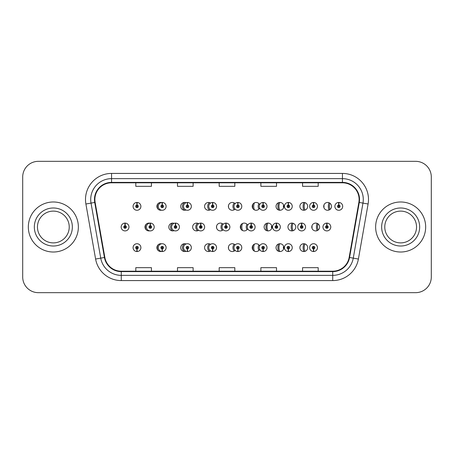 <?xml version="1.0" encoding="UTF-8"?>
<svg xmlns="http://www.w3.org/2000/svg" width="454" height="454" viewBox="0 0 454 454"><rect width="100%" height="100%" fill="white"/><g stroke="black" fill="none" stroke-linecap="round" stroke-linejoin="round"><path stroke-width="0.68" d="M299.873 247.64A3.91 3.91 0 0 0 303.777 251.55A3.91 3.91 0 0 0 307.687 247.64A3.91 3.91 0 0 0 303.777 243.73A3.91 3.91 0 0 0 299.873 247.64M276.043 247.64A3.91 3.91 0 0 0 279.953 251.55A3.91 3.91 0 0 0 283.858 247.64A3.91 3.91 0 0 0 279.953 243.73A3.91 3.91 0 0 0 276.043 247.64M235.087 244.905A3.91 3.91 0 0 0 228.385 247.64A3.91 3.91 0 0 0 235.087 250.375M210.56 244.337A3.91 3.91 0 0 0 204.561 247.64A3.91 3.91 0 0 0 210.56 250.937M212.353 248.06A3.91 3.91 0 0 0 212.353 247.214M186.038 243.985A3.91 3.91 0 0 0 180.732 247.64A3.91 3.91 0 0 0 186.038 251.289M161.511 243.792A3.91 3.91 0 0 0 156.902 247.64A3.91 3.91 0 0 0 161.511 251.482M162.044 251.346A3.91 3.91 0 0 0 162.362 251.227M259.614 245.881A3.91 3.91 0 0 0 252.214 247.64A3.91 3.91 0 0 0 259.614 249.394M136.926 248.94L136.813 251.544A3.91 3.91 0 0 0 137.153 251.544L137.04 248.94A1.305 1.305 0 0 0 138.288 247.64A1.305 1.305 0 0 0 136.983 246.335A1.305 1.305 0 0 0 135.678 247.64A1.305 1.305 0 0 0 136.926 248.94L136.96 248.156A0.522 0.522 0 0 1 136.461 247.64A0.522 0.522 0 0 1 136.983 247.118A0.522 0.522 0 0 1 137.505 247.64A0.522 0.522 0 0 1 137.006 248.156L137.04 248.94M311.784 227A3.91 3.91 0 0 0 315.695 230.91A3.91 3.91 0 0 0 319.605 227A3.91 3.91 0 0 0 315.695 223.09A3.91 3.91 0 0 0 311.784 227M287.955 227A3.91 3.91 0 0 0 291.865 230.91A3.91 3.91 0 0 0 295.775 227A3.91 3.91 0 0 0 291.865 223.09A3.91 3.91 0 0 0 287.955 227M223.175 224.265A3.91 3.91 0 0 0 216.473 227A3.91 3.91 0 0 0 223.175 229.735M198.648 223.703A3.91 3.91 0 0 0 192.644 227A3.91 3.91 0 0 0 198.648 230.297M200.441 227.426A3.91 3.91 0 0 0 200.441 226.574M174.12 223.351A3.91 3.91 0 0 0 168.814 227A3.91 3.91 0 0 0 174.12 230.649M149.593 223.152A3.91 3.91 0 0 0 144.991 227A3.91 3.91 0 0 0 149.593 230.848M264.126 227A3.91 3.91 0 0 0 268.036 230.91A3.91 3.91 0 0 0 271.946 227A3.91 3.91 0 0 0 268.036 223.09A3.91 3.91 0 0 0 264.126 227M247.702 225.241A3.91 3.91 0 0 0 240.302 227A3.91 3.91 0 0 0 247.702 228.759M323.696 206.36A3.91 3.91 0 0 0 327.606 210.27A3.91 3.91 0 0 0 331.516 206.36A3.91 3.91 0 0 0 327.606 202.45A3.91 3.91 0 0 0 323.696 206.36M299.873 206.36A3.91 3.91 0 0 0 303.777 210.27A3.91 3.91 0 0 0 307.687 206.36A3.91 3.91 0 0 0 303.777 202.45A3.91 3.91 0 0 0 299.873 206.36M276.043 206.36A3.91 3.91 0 0 0 279.953 210.27A3.91 3.91 0 0 0 283.858 206.36A3.91 3.91 0 0 0 279.953 202.45A3.91 3.91 0 0 0 276.043 206.36M235.087 203.625A3.91 3.91 0 0 0 228.385 206.36A3.91 3.91 0 0 0 235.087 209.095M259.614 204.606A3.91 3.91 0 0 0 252.214 206.36A3.91 3.91 0 0 0 259.614 208.119M161.511 202.518A3.91 3.91 0 0 0 156.902 206.36A3.91 3.91 0 0 0 161.511 210.208M186.038 202.711A3.91 3.91 0 0 0 180.732 206.36A3.91 3.91 0 0 0 186.038 210.015M210.56 203.063A3.91 3.91 0 0 0 204.561 206.36A3.91 3.91 0 0 0 210.56 209.663M212.353 206.786A3.91 3.91 0 0 0 212.353 205.94M150.45 223.413A3.91 3.91 0 0 0 150.132 223.289M125.128 225.7L125.242 223.096A3.91 3.91 0 0 0 124.901 223.096L125.015 225.7A1.305 1.305 0 0 0 123.766 227A1.305 1.305 0 0 0 125.071 228.305A1.305 1.305 0 0 0 126.371 227A1.305 1.305 0 0 0 125.128 225.7L125.094 226.478A0.522 0.522 0 0 1 125.588 227A0.522 0.522 0 0 1 125.071 227.522A0.522 0.522 0 0 1 124.549 227A0.522 0.522 0 0 1 125.049 226.478L125.015 225.7M162.362 202.773A3.91 3.91 0 0 0 162.044 202.654M137.04 205.06L137.153 202.456A3.91 3.91 0 0 0 136.813 202.456L136.926 205.06A1.305 1.305 0 0 0 135.678 206.36A1.305 1.305 0 0 0 136.983 207.665A1.305 1.305 0 0 0 138.288 206.36A1.305 1.305 0 0 0 137.04 205.06L137.006 205.844A0.522 0.522 0 0 1 137.505 206.36A0.522 0.522 0 0 1 136.983 206.882A0.522 0.522 0 0 1 136.461 206.36A0.522 0.522 0 0 1 136.96 205.844L136.926 205.06M28.33 227A25.015 25.015 0 0 0 53.345 252.015A25.015 25.015 0 0 0 78.36 227A25.015 25.015 0 0 0 53.345 201.985A25.015 25.015 0 0 0 28.33 227A25.015 25.015 0 0 0 53.345 252.015A25.015 25.015 0 0 0 78.36 227A25.015 25.015 0 0 0 53.345 201.985A25.015 25.015 0 0 0 28.33 227M375.64 227A25.015 25.015 0 0 0 400.655 252.015A25.015 25.015 0 0 0 425.67 227A25.015 25.015 0 0 0 400.655 201.985A25.015 25.015 0 0 0 375.64 227A25.015 25.015 0 0 0 400.655 252.015A25.015 25.015 0 0 0 425.67 227A25.015 25.015 0 0 0 400.655 201.985A25.015 25.015 0 0 0 375.64 227M94.88 199.482A16.679 16.679 0 0 1 111.559 182.803L342.441 182.803A16.679 16.679 0 0 1 358.864 202.376L349.16 257.412A16.679 16.679 0 0 1 332.737 271.197L121.263 271.197A16.679 16.679 0 0 1 104.84 257.412L95.136 202.376A16.679 16.679 0 0 1 94.88 199.482M94.466 199.482A17.093 17.093 0 0 0 94.727 202.45L104.431 257.486A17.093 17.093 0 0 0 121.263 271.611L332.737 271.611A17.093 17.093 0 0 0 349.569 257.486L359.273 202.45A17.093 17.093 0 0 0 342.441 182.389L111.559 182.389A17.093 17.093 0 0 0 94.466 199.482M85.897 204.005A26.06 26.06 0 0 1 111.559 173.422L342.441 173.422A26.06 26.06 0 0 1 368.103 204.005L358.399 259.041A26.06 26.06 0 0 1 332.737 280.578L121.263 280.578A26.06 26.06 0 0 1 95.601 259.041L85.897 204.005L91.033 203.103A20.844 20.844 0 0 1 111.559 178.638L342.441 178.638A20.844 20.844 0 0 1 362.967 203.103L353.263 258.139A20.844 20.844 0 0 1 332.737 275.362L121.263 275.362A20.844 20.844 0 0 1 100.737 258.139L91.033 203.103A20.844 20.844 0 0 1 90.715 199.482M431.3 176.969A15.635 15.635 0 0 0 415.665 161.335L38.335 161.335A15.635 15.635 0 0 0 22.7 176.969L22.7 277.031A15.635 15.635 0 0 0 38.335 292.665L415.665 292.665A15.635 15.635 0 0 0 431.3 277.031L431.3 176.969L431.3 277.031M219.18 182.803L219.18 186.333L234.82 186.333L234.82 182.803M177.491 182.803L177.491 186.333L193.126 186.333L193.126 182.803M135.797 182.803L135.797 186.333L151.432 186.333L151.432 182.803M260.874 182.803L260.874 186.333L276.509 186.333L276.509 182.803M302.568 182.803L302.568 186.333L318.203 186.333L318.203 182.803M234.82 271.197L234.82 267.667L219.18 267.667L219.18 271.197M193.126 271.197L193.126 267.667L177.491 267.667L177.491 271.197M151.432 271.197L151.432 267.667L135.797 267.667L135.797 271.197M276.509 271.197L276.509 267.667L260.874 267.667L260.874 271.197M318.203 271.197L318.203 267.667L302.568 267.667L302.568 271.197M22.7 176.969L22.7 277.031M415.665 161.335L38.335 161.335M38.335 292.665L415.665 292.665M140.893 206.36A3.91 3.91 0 0 0 137.153 202.456A3.91 3.91 0 0 1 140.893 206.36A3.91 3.91 0 0 1 136.983 210.27A3.91 3.91 0 0 1 133.073 206.36A3.91 3.91 0 0 1 136.813 202.456M128.976 227A3.91 3.91 0 0 0 125.242 223.096A3.91 3.91 0 0 1 128.976 227A3.91 3.91 0 0 1 125.071 230.91A3.91 3.91 0 0 1 121.161 227A3.91 3.91 0 0 1 124.901 223.096M133.073 247.64A3.91 3.91 0 0 0 136.813 251.544A3.91 3.91 0 0 1 133.073 247.64A3.91 3.91 0 0 1 136.983 243.73A3.91 3.91 0 0 1 140.893 247.64A3.91 3.91 0 0 1 137.153 251.544M69.229 227A15.884 15.884 0 0 0 53.345 211.116A15.884 15.884 0 0 0 37.461 227A15.884 15.884 0 0 0 53.345 242.884A15.884 15.884 0 0 0 69.229 227A15.884 15.884 0 0 1 53.345 242.884A15.884 15.884 0 0 1 37.461 227M416.539 227A15.884 15.884 0 0 0 400.655 211.116A15.884 15.884 0 0 0 384.771 227A15.884 15.884 0 0 0 400.655 242.884A15.884 15.884 0 0 0 416.539 227A15.884 15.884 0 0 1 400.655 242.884A15.884 15.884 0 0 1 384.771 227M162.265 205.06L162.379 202.456A3.91 3.91 0 0 1 166.119 206.36A3.91 3.91 0 0 1 162.209 210.27A3.91 3.91 0 0 1 158.298 206.36A3.91 3.91 0 0 1 162.038 202.456L162.152 205.06A1.305 1.305 0 0 0 160.903 206.36A1.305 1.305 0 0 0 162.209 207.665A1.305 1.305 0 0 0 163.508 206.36A1.305 1.305 0 0 0 162.265 205.06L162.231 205.844A0.522 0.522 0 0 1 162.731 206.36A0.522 0.522 0 0 1 162.209 206.882A0.522 0.522 0 0 1 161.686 206.36A0.522 0.522 0 0 1 162.186 205.844L162.152 205.06M187.491 205.06L187.604 202.456A3.91 3.91 0 0 1 191.344 206.36A3.91 3.91 0 0 1 187.434 210.27A3.91 3.91 0 0 1 183.524 206.36A3.91 3.91 0 0 1 187.264 202.456L187.377 205.06A1.305 1.305 0 0 0 186.129 206.36A1.305 1.305 0 0 0 187.434 207.665A1.305 1.305 0 0 0 188.733 206.36A1.305 1.305 0 0 0 187.491 205.06L187.457 205.844A0.522 0.522 0 0 1 187.956 206.36A0.522 0.522 0 0 1 187.434 206.882A0.522 0.522 0 0 1 186.912 206.36A0.522 0.522 0 0 1 187.411 205.844L187.377 205.06M212.716 205.06L212.83 202.456A3.91 3.91 0 0 1 216.564 206.36A3.91 3.91 0 0 1 212.659 210.27A3.91 3.91 0 0 1 208.749 206.36A3.91 3.91 0 0 1 212.489 202.456L212.603 205.06A1.305 1.305 0 0 0 211.354 206.36A1.305 1.305 0 0 0 212.659 207.665A1.305 1.305 0 0 0 213.959 206.36A1.305 1.305 0 0 0 212.716 205.06L212.682 205.844A0.522 0.522 0 0 1 213.176 206.36A0.522 0.522 0 0 1 212.659 206.882A0.522 0.522 0 0 1 212.137 206.36A0.522 0.522 0 0 1 212.637 205.844L212.603 205.06M237.941 205.06L238.055 202.456A3.91 3.91 0 0 1 241.789 206.36A3.91 3.91 0 0 1 237.885 210.27A3.91 3.91 0 0 1 233.975 206.36A3.91 3.91 0 0 1 237.714 202.456L237.828 205.06A1.305 1.305 0 0 0 236.579 206.36A1.305 1.305 0 0 0 237.885 207.665A1.305 1.305 0 0 0 239.184 206.36A1.305 1.305 0 0 0 237.941 205.06L237.907 205.844A0.522 0.522 0 0 1 238.401 206.36A0.522 0.522 0 0 1 237.885 206.882A0.522 0.522 0 0 1 237.363 206.36A0.522 0.522 0 0 1 237.862 205.844L237.828 205.06M162.152 248.94L162.038 251.544A3.91 3.91 0 0 1 158.298 247.64A3.91 3.91 0 0 1 162.209 243.73A3.91 3.91 0 0 1 166.119 247.64A3.91 3.91 0 0 1 162.379 251.544L162.265 248.94A1.305 1.305 0 0 0 163.508 247.64A1.305 1.305 0 0 0 162.209 246.335A1.305 1.305 0 0 0 160.903 247.64A1.305 1.305 0 0 0 162.152 248.94L162.186 248.156A0.522 0.522 0 0 1 161.686 247.64A0.522 0.522 0 0 1 162.209 247.118A0.522 0.522 0 0 1 162.731 247.64A0.522 0.522 0 0 1 162.231 248.156L162.265 248.94M187.377 248.94L187.264 251.544A3.91 3.91 0 0 1 183.524 247.64A3.91 3.91 0 0 1 187.434 243.73A3.91 3.91 0 0 1 191.344 247.64A3.91 3.91 0 0 1 187.604 251.544L187.491 248.94A1.305 1.305 0 0 0 188.733 247.64A1.305 1.305 0 0 0 187.434 246.335A1.305 1.305 0 0 0 186.129 247.64A1.305 1.305 0 0 0 187.377 248.94L187.411 248.156A0.522 0.522 0 0 1 186.912 247.64A0.522 0.522 0 0 1 187.434 247.118A0.522 0.522 0 0 1 187.956 247.64A0.522 0.522 0 0 1 187.457 248.156L187.491 248.94M212.603 248.94L212.489 251.544A3.91 3.91 0 0 1 208.749 247.64A3.91 3.91 0 0 1 212.659 243.73A3.91 3.91 0 0 1 216.564 247.64A3.91 3.91 0 0 1 212.83 251.544L212.716 248.94A1.305 1.305 0 0 0 213.959 247.64A1.305 1.305 0 0 0 212.659 246.335A1.305 1.305 0 0 0 211.354 247.64A1.305 1.305 0 0 0 212.603 248.94L212.637 248.156A0.522 0.522 0 0 1 212.137 247.64A0.522 0.522 0 0 1 212.659 247.118A0.522 0.522 0 0 1 213.176 247.64A0.522 0.522 0 0 1 212.682 248.156L212.716 248.94M237.828 248.94L237.714 251.544A3.91 3.91 0 0 1 233.975 247.64A3.91 3.91 0 0 1 237.885 243.73A3.91 3.91 0 0 1 241.789 247.64A3.91 3.91 0 0 1 238.055 251.544L237.941 248.94A1.305 1.305 0 0 0 239.184 247.64A1.305 1.305 0 0 0 237.885 246.335A1.305 1.305 0 0 0 236.579 247.64A1.305 1.305 0 0 0 237.828 248.94L237.862 248.156A0.522 0.522 0 0 1 237.363 247.64A0.522 0.522 0 0 1 237.885 247.118A0.522 0.522 0 0 1 238.401 247.64A0.522 0.522 0 0 1 237.907 248.156L237.941 248.94M150.348 225.7L150.467 223.096A3.91 3.91 0 0 1 154.201 227A3.91 3.91 0 0 1 150.291 230.91A3.91 3.91 0 0 1 146.387 227A3.91 3.91 0 0 1 150.121 223.096L150.234 225.7A1.305 1.305 0 0 0 148.991 227A1.305 1.305 0 0 0 150.291 228.305A1.305 1.305 0 0 0 151.596 227A1.305 1.305 0 0 0 150.348 225.7L150.314 226.478A0.522 0.522 0 0 1 150.813 227A0.522 0.522 0 0 1 150.291 227.522A0.522 0.522 0 0 1 149.775 227A0.522 0.522 0 0 1 150.268 226.478L150.234 225.7M175.573 225.7L175.687 223.096A3.91 3.91 0 0 1 179.426 227A3.91 3.91 0 0 1 175.516 230.91A3.91 3.91 0 0 1 171.612 227A3.91 3.91 0 0 1 175.346 223.096L175.46 225.7A1.305 1.305 0 0 0 174.217 227A1.305 1.305 0 0 0 175.516 228.305A1.305 1.305 0 0 0 176.822 227A1.305 1.305 0 0 0 175.573 225.7L175.539 226.478A0.522 0.522 0 0 1 176.038 227A0.522 0.522 0 0 1 175.516 227.522A0.522 0.522 0 0 1 175 227A0.522 0.522 0 0 1 175.494 226.478L175.46 225.7M200.799 225.7L200.912 223.096A3.91 3.91 0 0 1 204.652 227A3.91 3.91 0 0 1 200.742 230.91A3.91 3.91 0 0 1 196.832 227A3.91 3.91 0 0 1 200.572 223.096L200.685 225.7A1.305 1.305 0 0 0 199.442 227A1.305 1.305 0 0 0 200.742 228.305A1.305 1.305 0 0 0 202.047 227A1.305 1.305 0 0 0 200.799 225.7L200.764 226.478A0.522 0.522 0 0 1 201.264 227A0.522 0.522 0 0 1 200.742 227.522A0.522 0.522 0 0 1 200.22 227A0.522 0.522 0 0 1 200.719 226.478L200.685 225.7M226.024 225.7L226.137 223.096A3.91 3.91 0 0 1 229.877 227A3.91 3.91 0 0 1 225.967 230.91A3.91 3.91 0 0 1 222.057 227A3.91 3.91 0 0 1 225.797 223.096L225.91 225.7A1.305 1.305 0 0 0 224.668 227A1.305 1.305 0 0 0 225.967 228.305A1.305 1.305 0 0 0 227.272 227A1.305 1.305 0 0 0 226.024 225.7L225.99 226.478A0.522 0.522 0 0 1 226.489 227A0.522 0.522 0 0 1 225.967 227.522A0.522 0.522 0 0 1 225.445 227A0.522 0.522 0 0 1 225.944 226.478L225.91 225.7M252.929 208.619A10.425 10.425 0 0 1 252.929 204.107A10.425 10.425 0 0 0 252.685 206.36M263.161 205.06L263.275 202.456A3.91 3.91 0 0 1 267.014 206.36A3.91 3.91 0 0 1 263.104 210.27A3.91 3.91 0 0 1 259.2 206.36A3.91 3.91 0 0 1 262.934 202.456L263.048 205.06A1.305 1.305 0 0 0 261.805 206.36A1.305 1.305 0 0 0 263.104 207.665A1.305 1.305 0 0 0 264.41 206.36A1.305 1.305 0 0 0 263.161 205.06L263.127 205.844A0.522 0.522 0 0 1 263.626 206.36A0.522 0.522 0 0 1 263.104 206.882A0.522 0.522 0 0 1 262.588 206.36A0.522 0.522 0 0 1 263.082 205.844L263.048 205.06M278.569 210.02A10.425 10.425 0 0 1 278.569 202.705A10.425 10.425 0 0 0 277.91 206.36M288.386 205.06L288.5 202.456A3.91 3.91 0 0 1 292.24 206.36A3.91 3.91 0 0 1 288.33 210.27A3.91 3.91 0 0 1 284.425 206.36A3.91 3.91 0 0 1 288.159 202.456L288.273 205.06A1.305 1.305 0 0 0 287.03 206.36A1.305 1.305 0 0 0 288.33 207.665A1.305 1.305 0 0 0 289.635 206.36A1.305 1.305 0 0 0 288.386 205.06L288.352 205.844A0.522 0.522 0 0 1 288.852 206.36A0.522 0.522 0 0 1 288.33 206.882A0.522 0.522 0 0 1 287.813 206.36A0.522 0.522 0 0 1 288.307 205.844L288.273 205.06M323.906 205.112A10.425 10.425 0 0 1 323.906 207.614M303.891 210.27A10.425 10.425 0 0 1 303.891 202.456A10.425 10.425 0 0 0 303.136 206.36M313.612 205.06L313.725 202.456A3.91 3.91 0 0 1 317.465 206.36A3.91 3.91 0 0 1 313.555 210.27A3.91 3.91 0 0 1 309.645 206.36A3.91 3.91 0 0 1 313.385 202.456L313.498 205.06A1.305 1.305 0 0 0 312.256 206.36A1.305 1.305 0 0 0 313.555 207.665A1.305 1.305 0 0 0 314.86 206.36A1.305 1.305 0 0 0 313.612 205.06L313.578 205.844A0.522 0.522 0 0 1 314.077 206.36A0.522 0.522 0 0 1 313.555 206.882A0.522 0.522 0 0 1 313.033 206.36A0.522 0.522 0 0 1 313.532 205.844L313.498 205.06M329.014 210.009A10.425 10.425 0 0 1 329.014 202.717A10.425 10.425 0 0 0 328.356 206.36M338.837 205.06L338.951 202.456A3.91 3.91 0 0 1 342.691 206.36A3.91 3.91 0 0 1 338.78 210.27A3.91 3.91 0 0 1 334.87 206.36A3.91 3.91 0 0 1 338.61 202.456L338.724 205.06A1.305 1.305 0 0 0 337.481 206.36A1.305 1.305 0 0 0 338.78 207.665A1.305 1.305 0 0 0 340.086 206.36A1.305 1.305 0 0 0 338.837 205.06L338.803 205.844A0.522 0.522 0 0 1 339.303 206.36A0.522 0.522 0 0 1 338.78 206.882A0.522 0.522 0 0 1 338.258 206.36A0.522 0.522 0 0 1 338.758 205.844L338.724 205.06M241.017 229.253A10.425 10.425 0 0 1 241.017 224.747A10.425 10.425 0 0 0 240.768 227M251.249 225.7L251.363 223.096A3.91 3.91 0 0 1 255.103 227A3.91 3.91 0 0 1 251.193 230.91A3.91 3.91 0 0 1 247.282 227A3.91 3.91 0 0 1 251.022 223.096L251.136 225.7A1.305 1.305 0 0 0 249.887 227A1.305 1.305 0 0 0 251.193 228.305A1.305 1.305 0 0 0 252.498 227A1.305 1.305 0 0 0 251.249 225.7L251.215 226.478A0.522 0.522 0 0 1 251.715 227A0.522 0.522 0 0 1 251.193 227.522A0.522 0.522 0 0 1 250.67 227A0.522 0.522 0 0 1 251.17 226.478L251.136 225.7M266.657 230.655A10.425 10.425 0 0 1 266.657 223.345A10.425 10.425 0 0 0 265.993 227M276.475 225.7L276.588 223.096A3.91 3.91 0 0 1 280.328 227A3.91 3.91 0 0 1 276.418 230.91A3.91 3.91 0 0 1 272.508 227A3.91 3.91 0 0 1 276.248 223.096L276.361 225.7A1.305 1.305 0 0 0 275.113 227A1.305 1.305 0 0 0 276.418 228.305A1.305 1.305 0 0 0 277.723 227A1.305 1.305 0 0 0 276.475 225.7L276.441 226.478A0.522 0.522 0 0 1 276.94 227A0.522 0.522 0 0 1 276.418 227.522A0.522 0.522 0 0 1 275.896 227A0.522 0.522 0 0 1 276.395 226.478L276.361 225.7M311.989 225.746A10.425 10.425 0 0 1 311.989 228.254M291.979 230.904A10.425 10.425 0 0 1 291.979 223.096A10.425 10.425 0 0 0 291.218 227M301.7 225.7L301.814 223.096A3.91 3.91 0 0 1 305.553 227A3.91 3.91 0 0 1 301.643 230.91A3.91 3.91 0 0 1 297.733 227A3.91 3.91 0 0 1 301.473 223.096L301.587 225.7A1.305 1.305 0 0 0 300.338 227A1.305 1.305 0 0 0 301.643 228.305A1.305 1.305 0 0 0 302.943 227A1.305 1.305 0 0 0 301.7 225.7L301.666 226.478A0.522 0.522 0 0 1 302.165 227A0.522 0.522 0 0 1 301.643 227.522A0.522 0.522 0 0 1 301.121 227A0.522 0.522 0 0 1 301.621 226.478L301.587 225.7M317.102 230.643A10.425 10.425 0 0 1 317.102 223.357A10.425 10.425 0 0 0 316.444 227M326.925 225.7L327.039 223.096A3.91 3.91 0 0 1 330.779 227A3.91 3.91 0 0 1 326.869 230.91A3.91 3.91 0 0 1 322.959 227A3.91 3.91 0 0 1 326.698 223.096L326.812 225.7A1.305 1.305 0 0 0 325.563 227A1.305 1.305 0 0 0 326.869 228.305A1.305 1.305 0 0 0 328.168 227A1.305 1.305 0 0 0 326.925 225.7L326.891 226.478A0.522 0.522 0 0 1 327.391 227A0.522 0.522 0 0 1 326.869 227.522A0.522 0.522 0 0 1 326.347 227A0.522 0.522 0 0 1 326.846 226.478L326.812 225.7M252.929 249.893A10.425 10.425 0 0 1 252.929 245.381M263.048 248.94L262.934 251.544A3.91 3.91 0 0 1 259.2 247.64A3.91 3.91 0 0 1 263.104 243.73A3.91 3.91 0 0 1 267.014 247.64A3.91 3.91 0 0 1 263.275 251.544L263.161 248.94A1.305 1.305 0 0 0 264.41 247.64A1.305 1.305 0 0 0 263.104 246.335A1.305 1.305 0 0 0 261.805 247.64A1.305 1.305 0 0 0 263.048 248.94L263.082 248.156A0.522 0.522 0 0 1 262.588 247.64A0.522 0.522 0 0 1 263.104 247.118A0.522 0.522 0 0 1 263.626 247.64A0.522 0.522 0 0 1 263.127 248.156L263.161 248.94M278.569 251.295A10.425 10.425 0 0 1 278.569 243.98M288.273 248.94L288.159 251.544A3.91 3.91 0 0 1 284.425 247.64A3.91 3.91 0 0 1 288.33 243.73A3.91 3.91 0 0 1 292.24 247.64A3.91 3.91 0 0 1 288.5 251.544L288.386 248.94A1.305 1.305 0 0 0 289.635 247.64A1.305 1.305 0 0 0 288.33 246.335A1.305 1.305 0 0 0 287.03 247.64A1.305 1.305 0 0 0 288.273 248.94L288.307 248.156A0.522 0.522 0 0 1 287.813 247.64A0.522 0.522 0 0 1 288.33 247.118A0.522 0.522 0 0 1 288.852 247.64A0.522 0.522 0 0 1 288.352 248.156L288.386 248.94M303.891 251.544A10.425 10.425 0 0 1 303.891 243.73M313.498 248.94L313.385 251.544A3.91 3.91 0 0 1 309.645 247.64A3.91 3.91 0 0 1 313.555 243.73A3.91 3.91 0 0 1 317.465 247.64A3.91 3.91 0 0 1 313.725 251.544L313.612 248.94A1.305 1.305 0 0 0 314.86 247.64A1.305 1.305 0 0 0 313.555 246.335A1.305 1.305 0 0 0 312.256 247.64A1.305 1.305 0 0 0 313.498 248.94L313.532 248.156A0.522 0.522 0 0 1 313.033 247.64A0.522 0.522 0 0 1 313.555 247.118A0.522 0.522 0 0 1 314.077 247.64A0.522 0.522 0 0 1 313.578 248.156L313.612 248.94M342.441 173.422L342.441 182.389M91.033 203.103L94.727 202.45M121.263 280.578L121.263 271.611M332.737 271.611L332.737 280.578M349.569 257.486L358.399 259.041M95.601 259.041L104.431 257.486M359.273 202.45L368.103 204.005M111.559 173.422L111.559 182.389M72.356 227A19.011 19.011 0 0 0 53.345 207.989A19.011 19.011 0 0 0 34.334 227A19.011 19.011 0 0 0 53.345 246.011A19.011 19.011 0 0 0 72.356 227M419.666 227A19.011 19.011 0 0 0 400.655 207.989A19.011 19.011 0 0 0 381.644 227A19.011 19.011 0 0 0 400.655 246.011A19.011 19.011 0 0 0 419.666 227M158.202 209.271A4.949 4.949 0 0 1 158.202 203.449M162.379 202.456A3.91 3.91 0 0 1 166.119 206.36M184.381 210.264A4.949 4.949 0 0 1 184.381 202.461M187.604 202.456A3.91 3.91 0 0 1 191.344 206.36M209.459 210.14A4.949 4.949 0 0 1 209.459 202.58M212.83 202.456A3.91 3.91 0 0 1 216.564 206.36M234.264 209.737A4.949 4.949 0 0 1 234.264 202.983M228.578 205.146A9.381 9.381 0 0 0 228.578 207.574M238.055 202.456A3.91 3.91 0 0 1 241.789 206.36M158.202 250.551A4.949 4.949 0 0 1 158.202 244.729M162.038 251.544A3.91 3.91 0 0 1 158.298 247.64M184.381 251.539A4.949 4.949 0 0 1 184.381 243.736M187.264 251.544A3.91 3.91 0 0 1 183.524 247.64M209.459 251.42A4.949 4.949 0 0 1 209.459 243.86M212.489 251.544A3.91 3.91 0 0 1 208.749 247.64M234.264 251.017A4.949 4.949 0 0 1 234.264 244.263M228.578 246.426A9.381 9.381 0 0 0 228.578 248.854M237.714 251.544A3.91 3.91 0 0 1 233.975 247.64M146.29 229.911A4.949 4.949 0 0 1 146.29 224.089M150.467 223.096A3.91 3.91 0 0 1 154.201 227M172.469 230.899A4.949 4.949 0 0 1 172.469 223.101M175.687 223.096A3.91 3.91 0 0 1 179.426 227M197.547 230.78A4.949 4.949 0 0 1 197.547 223.22M200.912 223.096A3.91 3.91 0 0 1 204.652 227M222.347 230.377A4.949 4.949 0 0 1 222.347 223.623M216.666 225.786A9.381 9.381 0 0 0 216.666 228.214M226.137 223.096A3.91 3.91 0 0 1 229.877 227M258.956 209.056A4.949 4.949 0 0 1 258.956 203.664M254.41 202.847A9.381 9.381 0 0 0 254.41 209.873M263.275 202.456A3.91 3.91 0 0 1 267.014 206.36M283.591 207.79A4.949 4.949 0 0 1 283.591 204.936M279.8 202.456A9.381 9.381 0 0 0 279.8 210.27M288.5 202.456A3.91 3.91 0 0 1 292.24 206.36M304.946 202.632A9.381 9.381 0 0 0 304.946 210.088M313.725 202.456A3.91 3.91 0 0 1 317.465 206.36M329.939 203.227A9.381 9.381 0 0 0 329.939 209.498M338.951 202.456A3.91 3.91 0 0 1 342.691 206.36M247.038 229.696A4.949 4.949 0 0 1 247.038 224.304M242.493 223.487A9.381 9.381 0 0 0 242.493 230.513M251.363 223.096A3.91 3.91 0 0 1 255.103 227M271.679 228.424A4.949 4.949 0 0 1 271.679 225.576M267.888 223.096A9.381 9.381 0 0 0 267.888 230.904M276.588 223.096A3.91 3.91 0 0 1 280.328 227M293.034 223.272A9.381 9.381 0 0 0 293.034 230.728M301.814 223.096A3.91 3.91 0 0 1 305.553 227M318.027 223.862A9.381 9.381 0 0 0 318.027 230.138M327.039 223.096A3.91 3.91 0 0 1 330.779 227M258.956 250.336A4.949 4.949 0 0 1 258.956 244.944M254.41 244.127A9.381 9.381 0 0 0 254.41 251.153M262.934 251.544A3.91 3.91 0 0 1 259.2 247.64M283.591 249.064A4.949 4.949 0 0 1 283.591 246.21M279.8 243.73A9.381 9.381 0 0 0 279.8 251.544M288.159 251.544A3.91 3.91 0 0 1 284.425 247.64M304.946 243.912A9.381 9.381 0 0 0 304.946 251.368M313.385 251.544A3.91 3.91 0 0 1 309.645 247.64"/></g></svg>
